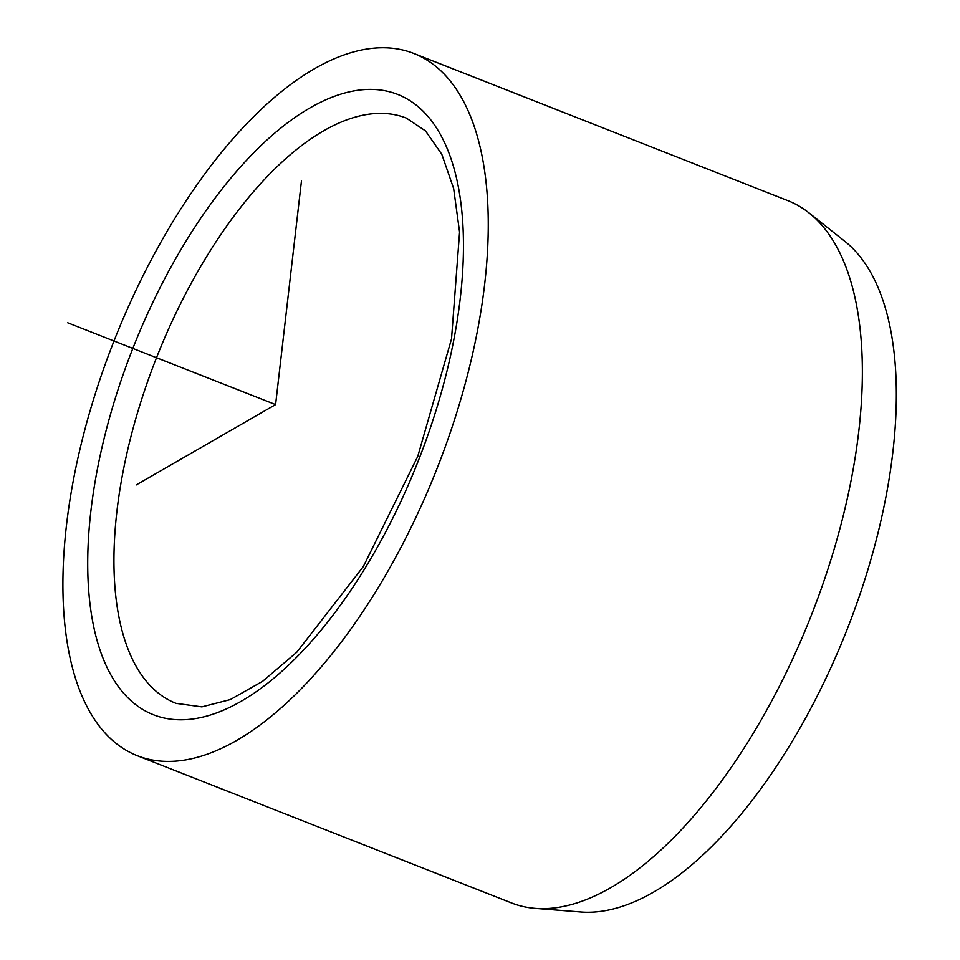 <?xml version="1.0" encoding="UTF-8"?>
<svg xmlns="http://www.w3.org/2000/svg" width="960" height="960" viewBox="0 0 960 960"><rect width="100%" height="100%" fill="white"/><g stroke="black" fill="none" stroke-linecap="round" stroke-linejoin="round"><path stroke-width="1.44" d="M137.412 755.748L511.524 902.952A377.364 173.664 -68.5 0 0 515.376 904.356A377.364 173.664 -68.5 0 0 535.308 908.388A377.364 173.664 -68.5 0 0 811.296 615.396A377.364 173.664 -68.5 0 0 808.98 212.88A377.364 173.664 -68.5 0 0 787.872 200.652L413.772 53.436A377.364 173.664 111.5 0 1 438.804 464.028A377.364 173.664 111.5 0 1 141.264 757.14A377.364 173.664 111.5 0 1 137.412 755.748A377.364 173.664 111.5 0 1 112.368 345.144A377.364 173.664 111.5 0 1 409.92 52.032A377.364 173.664 111.5 0 1 413.772 53.436M535.308 908.388L580.956 912A363.876 167.46 -68.5 0 0 847.092 629.472A363.876 167.46 -68.5 0 0 844.86 241.344L808.98 212.88M136.224 484.932L275.592 404.592L301.5 180.648M275.592 404.592L67.752 322.8M156.936 716.016A333.336 153.396 111.5 0 1 129.996 355.752A333.336 153.396 111.5 0 1 394.248 93.168A333.336 153.396 111.5 0 1 421.176 453.42A333.336 153.396 111.5 0 1 156.936 716.016M176.028 703.356A314.472 144.72 111.5 0 1 155.16 361.188A314.472 144.72 111.5 0 1 403.116 116.928A314.472 144.72 111.5 0 1 406.32 118.092L425.52 130.92L441.804 154.296L453.636 188.496L459.576 232.08L451.524 338.832L417.732 456.492L363.276 566.64L296.784 652.212L262.632 681.3L230.304 699.588L201.876 706.872L176.028 703.356"/></g></svg>
